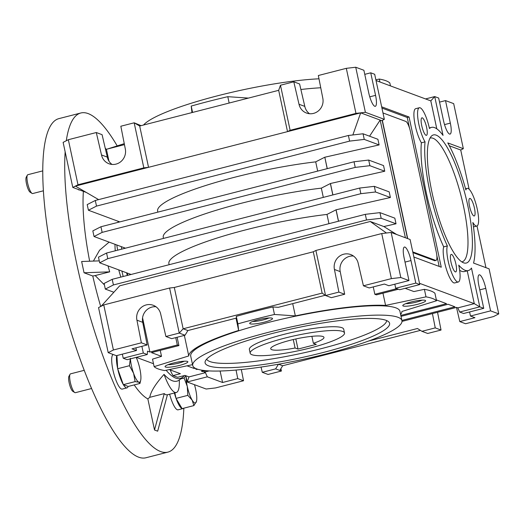 <?xml version="1.0" encoding="UTF-8"?>
<svg xmlns="http://www.w3.org/2000/svg" width="525" height="525" viewBox="0 0 525 525"><rect width="100%" height="100%" fill="white"/><g stroke="black" fill="none" stroke-linecap="round" stroke-linejoin="round"><path stroke-width="0.79" d="M342.694 331.446A48.241 7.711 -12.1 0 1 344.512 332.981A48.241 7.711 -12.1 0 1 304.736 349.335A48.241 7.711 -12.1 0 1 251.987 354.736A48.241 7.711 -12.1 0 1 250.176 353.2A48.241 7.711 -12.1 0 1 289.951 336.847A48.241 7.711 -12.1 0 1 342.694 331.446M313.373 343.298A27.234 4.351 167.9 0 0 323.971 337.385A27.234 4.351 167.9 0 0 322.947 336.518A27.234 4.351 167.9 0 0 293.167 339.563A27.234 4.351 167.9 0 0 270.716 348.797A27.234 4.351 167.9 0 0 271.74 349.663A27.234 4.351 167.9 0 0 295.083 347.996L297.99 349.079L316.28 344.38L313.373 343.298L311.876 336.328M297.99 349.079L295.824 338.966M293.272 339.544L295.083 347.996M66.294 140.746A175.068 42.098 -104.4 0 1 80.824 112.993L58.879 118.63A175.068 42.098 75.6 0 0 58.177 284.616A175.068 42.098 75.6 0 0 138.639 457.17A175.068 42.098 75.6 0 0 145.95 457.761L167.895 452.123A175.068 42.098 -104.4 0 1 160.584 451.533A175.068 42.098 -104.4 0 1 94.723 331.859A175.068 42.098 -104.4 0 1 65.153 151.817M80.824 112.993A175.068 42.098 -104.4 0 1 88.134 113.584A175.068 42.098 -104.4 0 1 117.173 145.852M183.842 408.181A175.068 42.098 -104.4 0 1 167.895 452.123M184.242 375.592A106.772 25.679 -104.4 0 1 182.871 377.035A106.772 25.679 -104.4 0 1 166.123 370.25M127.26 275.454A106.772 25.679 -104.4 0 1 126.63 272.816M121.898 271.058A108.583 26.112 75.6 0 0 123.178 276.498M104.409 284.878L95.196 275.566L92.774 276.012A121.282 29.164 75.6 0 0 100.702 306.488M134.19 384.917A121.282 29.164 75.6 0 0 147.847 398.902L149.763 397.327C150.734 391.637 155.492 383.985 164.043 374.377A108.583 26.112 75.6 0 0 179.287 380.041A33.068 7.954 -104.4 0 1 176.302 392.503A33.068 7.954 -104.4 0 1 174.917 392.392A33.068 7.954 -104.4 0 1 164.043 374.377M164.266 393.606L165.69 394.761L167.423 394.78L157.671 431.176L154.514 430.001L164.266 393.606L149.763 397.327M116.773 244.965A108.583 26.112 75.6 0 0 117.659 250.189M120.862 277.095A33.068 7.954 -104.4 0 1 118.755 269.889M115.27 250.799A33.068 7.954 -104.4 0 1 115.008 244.309M93.391 261.082L99.566 250.228L109.121 242.123M108.025 265.906L109.699 271.845L95.196 275.566M121.761 249.132A106.772 25.679 -104.4 0 1 121.334 246.658M118.138 222.331A106.772 25.679 -104.4 0 1 118.04 221.242M105.223 148.162L106.037 149.126M109.699 271.845L84.053 272.77L81.638 261.502L99.264 260.873M84.053 272.77L92.774 276.012M147.847 398.902L154.514 430.001M176.302 392.503L167.423 394.78M83.383 191.363A121.282 29.164 75.6 0 0 89.657 261.214M436.196 135.148A66.137 15.907 75.6 0 0 431.406 136.139A66.137 15.907 75.6 0 0 434.293 202.217A66.137 15.907 75.6 0 0 463.568 262.815A66.137 15.907 75.6 0 0 463.969 262.946A66.137 15.907 75.6 0 0 467.631 204.914A66.137 15.907 75.6 0 0 436.196 135.148M461.783 261.883A63.899 15.369 75.6 0 0 462.532 201.908A63.899 15.369 75.6 0 0 433 138.246A63.899 15.369 75.6 0 0 430.008 138.127M421.733 125.672A9.043 2.172 75.6 0 0 426.431 135.345A9.043 2.172 75.6 0 0 426.635 127.49A9.043 2.172 75.6 0 0 421.936 117.823A9.043 2.172 75.6 0 0 421.733 125.672M451.014 262.257A9.043 2.172 75.6 0 0 455.713 271.924A9.043 2.172 75.6 0 0 455.91 264.075A9.043 2.172 75.6 0 0 451.211 254.402A9.043 2.172 75.6 0 0 451.014 262.257M469.547 206.286A9.043 2.172 75.6 0 0 474.246 215.959A9.043 2.172 75.6 0 0 474.449 208.103A9.043 2.172 75.6 0 0 469.75 198.437A9.043 2.172 75.6 0 0 469.547 206.286M439.537 102.126L445.508 100.59L453.672 103.622L463.332 148.68L447.792 142.912A73.913 17.778 -104.4 0 1 465.878 189.958A19.451 4.679 -104.4 0 1 467.158 188.357A19.451 4.679 -104.4 0 1 477.264 209.153A19.451 4.679 -104.4 0 1 476.838 226.039A19.451 4.679 -104.4 0 1 472.848 222.475A73.913 17.778 -104.4 0 1 473.55 263.071L489.09 268.839L498.75 313.897L493.539 316.562L465.577 323.741L459.788 321.589L474.948 317.697L470.472 316.03L490.586 310.866L485.756 288.337L479.784 289.872M328.952 223.67L326.97 214.43A108.931 17.417 167.9 0 0 245.917 229.812A108.931 17.417 167.9 0 0 168.899 263.603L169.135 264.705M323.315 197.38L321.333 188.147A108.931 17.417 167.9 0 0 240.286 203.529A108.931 17.417 167.9 0 0 163.262 237.313L163.498 238.416M317.684 171.098L315.702 161.857A108.931 17.417 167.9 0 0 234.649 177.247A108.931 17.417 167.9 0 0 157.625 211.03L157.861 212.133M155.971 306.744A12.646 12.108 -69.6 0 0 151.994 307.072A12.646 12.108 -69.6 0 0 142.721 322.33L136.927 320.178A12.646 12.108 110.4 0 1 146.199 304.92A12.646 12.108 110.4 0 1 153.221 305.274A12.646 12.108 110.4 0 1 160.702 314.075L165.913 336.505L179.248 333.08L169.588 288.022L174.3 287.477L313.287 251.79L322.14 293.094L183.153 328.781L174.3 287.477M353.476 256.029A12.646 12.108 -69.6 0 0 349.499 256.364A12.646 12.108 -69.6 0 0 340.226 271.622L334.438 269.469A12.646 12.108 110.4 0 1 343.704 254.212A12.646 12.108 110.4 0 1 350.726 254.566A12.646 12.108 110.4 0 1 358.208 263.366L363.425 285.797L391.387 278.618L400.805 277.522L391.145 232.457L410.104 239.498L419.764 284.563L399.65 289.728L395.699 288.258L415.813 283.093L419.764 284.563M170.212 369.928A19.451 4.679 75.6 0 0 173.06 375.578L177.653 377.285L184.964 375.408L188.987 376.898L187.189 381.983L185.85 375.736M252.728 321.438A9.562 1.529 167.9 0 0 263.255 319.915A9.562 1.529 167.9 0 0 268.925 317.966M405.825 303.634A9.562 1.529 167.9 0 0 416.351 302.111A9.562 1.529 167.9 0 0 422.021 300.162M168.085 364.672A9.562 1.529 167.9 0 0 178.612 363.149A9.562 1.529 167.9 0 0 184.282 361.2M191.953 112.593L191.212 106.07A145.891 23.323 -12.1 0 1 209.147 101.246A145.891 23.323 -12.1 0 1 227.791 96.679L248.41 98.096M191.212 106.07L192.577 112.429M272.075 318.17A11.668 1.864 167.9 0 0 260.236 319.266A11.668 1.864 167.9 0 0 249.782 323.111A11.668 1.864 167.9 0 0 250.13 323.807A11.668 1.864 167.9 0 0 263.799 322.278A11.668 1.864 167.9 0 0 272.298 318.281A11.668 1.864 167.9 0 0 272.075 318.17M425.171 300.366A11.668 1.864 167.9 0 0 413.333 301.462A11.668 1.864 167.9 0 0 402.878 305.301A11.668 1.864 167.9 0 0 403.226 306.003A11.668 1.864 167.9 0 0 416.902 304.474A11.668 1.864 167.9 0 0 425.401 300.471A11.668 1.864 167.9 0 0 425.171 300.366M173.302 363.051A11.668 1.864 167.9 0 0 165.139 366.345A11.668 1.864 167.9 0 0 179.622 365.393A11.668 1.864 167.9 0 0 187.655 361.515A11.668 1.864 167.9 0 0 173.302 363.051M318.99 78.796A106.982 17.102 167.9 0 0 217.665 95.767A106.982 17.102 167.9 0 0 143.528 125.022M401.953 320.663L399.938 311.279A106.982 17.102 167.9 0 0 266.372 322.947A106.982 17.102 167.9 0 0 190.719 356.127L192.734 365.518A106.982 17.102 -12.1 0 1 268.38 332.332A106.982 17.102 -12.1 0 1 401.953 320.663A106.982 17.102 -12.1 0 1 326.307 353.85A106.982 17.102 -12.1 0 1 192.734 365.518M322.882 352.577A94.343 15.081 -12.1 0 1 205.203 361.403A94.343 15.081 -12.1 0 1 271.806 333.605A94.343 15.081 -12.1 0 1 388.894 322.028A94.343 15.081 -12.1 0 1 322.882 352.577M386.649 320.558A92.105 14.726 -12.1 0 1 321.471 348.6A92.105 14.726 -12.1 0 1 206.653 359.152M250.176 353.2L249.368 349.447A48.241 7.711 -12.1 0 1 283.48 334.484A48.241 7.711 -12.1 0 1 343.704 329.221L344.512 332.981M229.149 103.038L227.791 96.679M469.127 189.217L460.727 150.012L449.348 145.786M485.953 267.671L477.008 225.973M382.981 112.987A9.726 2.336 -104.4 0 1 383.211 113.039L405.851 121.446A9.726 2.336 -104.4 0 1 410.498 131.814L436.255 251.974A9.726 2.336 -104.4 0 1 436.045 260.413A9.726 2.336 -104.4 0 1 435.638 260.38L412.991 251.974A9.726 2.336 -104.4 0 1 412.748 251.849M407.708 238.613L382.587 121.446A9.726 2.336 -104.4 0 1 382.371 120.35M368.498 341.066L417.454 328.499L421.916 331.314L427.704 333.467L441.039 330.041L437.548 312.277M278.545 364.212L282.673 365.748L420.433 330.376M278.434 364.232L275.612 368.878L279.825 370.44L282.673 365.748M436.045 260.413L434.943 260.695A9.726 2.336 -104.4 0 1 434.536 260.662L412.919 252.637M327.265 168.637L324.817 157.224L379.122 144.926L364.258 139.407L363.051 133.777L348.397 135.483L95.301 200.465L87.203 204.599L88.41 210.236L119.818 221.904M379.122 144.926L377.915 139.296L363.051 133.777M364.258 139.407L349.604 141.113L348.397 135.483M349.604 141.113L96.508 206.095L95.301 200.465M96.508 206.095L88.41 210.236M326.97 214.43L336.085 209.79L390.39 197.498L375.526 191.979L374.318 186.349L359.664 188.048L106.575 253.03L98.47 257.171L99.678 262.802L131.086 274.47M390.39 197.498L389.183 191.868L374.318 186.349M375.526 191.979L360.872 193.686L359.664 188.048M360.872 193.686L107.782 258.668L106.575 253.03M107.782 258.668L99.678 262.802M369.895 165.697L368.688 160.059L383.545 165.578L384.753 171.216L369.895 165.697L355.235 167.396L102.145 232.378L94.041 236.519L125.449 248.187M368.688 160.059L354.027 161.766L355.235 167.396M354.027 161.766L100.938 226.748L102.145 232.378M100.938 226.748L92.833 230.888L94.041 236.519M463.332 148.68L460.727 150.012M381.163 218.262L379.956 212.632L394.82 218.151L396.027 223.781L381.163 218.262L366.509 219.968L113.413 284.95L105.315 289.091L113.853 292.261M379.956 212.632L365.302 214.338L366.509 219.968M365.302 214.338L112.206 279.32L113.413 284.95M112.206 279.32L104.107 283.454L105.315 289.091M327.187 168.656L324.817 157.224M315.702 161.857L324.739 157.244M338.461 221.228L336.013 209.81M321.333 188.147L330.448 183.507L384.753 171.216M332.824 194.946L330.376 183.527M279.825 370.44L281.407 371.024L280.901 368.675M281.407 371.024L268.072 374.45L262.277 372.297L275.612 368.878M421.916 331.314L435.245 327.889L441.039 330.041M435.245 327.889L432.436 313.589M456.494 307.414L459.788 321.589M261.063 367.06L262.277 372.297M86.33 192.458L72.785 187.425L77.995 184.767L143.83 167.862L148.542 167.317L360.675 112.849L365.387 112.297L384.346 119.339L381.741 120.671L380.159 120.087L405.385 237.746M290.128 130.298L280.468 85.24L278.67 90.326L287.523 131.631L290.128 130.298L355.963 113.393L360.675 112.849L380.159 120.087L369.574 136.198M98.628 199.612L75.39 186.099L148.542 167.317L139.683 126.013L278.67 90.326M459.677 312.021L457.82 307.88L474.278 303.653L479.791 306.856L483.742 308.326L463.627 313.491L459.677 312.021L479.791 306.856L471.47 268.045A73.913 17.778 -104.4 0 1 468.261 270.578A73.913 17.778 -104.4 0 1 458.732 265.118A19.451 4.679 -104.4 0 1 458.299 282.004A19.451 4.679 -104.4 0 1 449.866 267.665A19.451 4.679 -104.4 0 1 447.346 245.923A73.913 17.778 -104.4 0 1 425.033 141.868A19.451 4.679 -104.4 0 1 418.287 121.314A19.451 4.679 -104.4 0 1 419.344 107.743A19.451 4.679 -104.4 0 1 429.45 128.54A73.913 17.778 -104.4 0 1 431.498 127.385A73.913 17.778 -104.4 0 1 443.034 135.391L434.713 96.58L438.664 98.044L443.494 120.579A12.646 3.038 75.6 0 0 450.063 134.092A12.646 3.038 75.6 0 0 450.338 123.119L445.508 100.59M313.287 251.79L315.892 250.458L381.727 233.553L391.145 232.457M136.927 320.178L141.376 342.805L147.171 344.958L132.005 348.849L136.48 350.51L116.366 355.681L108.203 352.649L98.543 307.584L103.753 304.927L169.588 288.022M439.163 266.418L436.833 255.524M409.513 128.107L407.229 117.469L381.924 108.065M360.675 112.849L352.852 134.964M396.697 234.524L383.841 226.544L396.027 223.781M101.148 306.259L119.7 285.817L370.243 221.491L383.841 226.544M370.243 221.491L386.439 233.008M338.533 221.209L336.085 209.79M332.896 194.926L330.448 183.507M485.756 288.337A12.646 3.038 -104.4 0 0 479.194 274.818A12.646 3.038 -104.4 0 0 478.912 285.797L483.742 308.326M490.586 310.866L498.75 313.897M470.472 316.03L469.599 311.955M220.113 371.004L222.574 382.495L237.74 378.597L243.528 380.75L215.565 387.929L206.148 389.025L187.189 381.983L207.309 376.819L205.446 372.671L204.166 372.199L209.18 370.913M243.528 380.75L241.329 369.548M237.74 378.597L236.06 370.053M77.995 184.767L68.335 139.709L63.125 142.367L72.785 187.425M68.335 139.709L96.298 132.53L101.509 154.96A12.646 12.108 110.4 0 0 108.997 163.761A12.646 12.108 110.4 0 0 121.314 161.221A12.646 12.108 110.4 0 0 125.285 148.857L120.835 126.23L134.17 122.804L143.83 167.862M355.963 113.393L346.303 68.335L355.727 67.239L365.387 112.297M369.758 96.836L375.565 95.347L370.735 72.817L374.686 74.281L384.346 119.339M375.565 95.347A12.646 3.038 -104.4 0 1 375.29 106.319A12.646 3.038 -104.4 0 1 368.721 92.8L363.891 70.271L355.727 67.239M280.468 85.24L293.803 81.815L299.014 104.245A12.646 12.108 110.4 0 0 306.502 113.046A12.646 12.108 110.4 0 0 318.826 110.513A12.646 12.108 110.4 0 0 322.79 98.142L318.34 75.515L346.303 68.335M141.067 125.652L134.17 122.804L139.683 126.013M364.763 74.347L370.735 72.817M436.8 128.828L430.808 100.885L434.713 96.58L425.552 98.93M127.162 359.691L123.211 358.221L143.325 353.056L147.276 354.519L127.162 359.691M122.338 354.145L123.211 358.221M108.203 352.649L113.413 349.985L103.753 304.927M113.413 349.985L141.376 342.805M381.727 233.553L391.387 278.618M400.805 277.522L408.968 280.553L388.854 285.718L384.379 284.051L369.213 287.949L363.425 285.797M415.813 283.093L410.983 260.564A12.646 3.038 -104.4 0 0 404.421 247.045A12.646 3.038 -104.4 0 0 404.138 258.024L408.968 280.553M334.438 269.469L338.881 292.097L344.676 294.249L331.341 297.668L325.553 295.516L338.881 292.097M315.892 250.458L325.553 295.516L322.14 293.094M185.043 335.232L187.891 330.54L183.153 328.781L179.248 333.08L185.043 335.232L171.708 338.658L165.913 336.505M407.492 238.534L382.174 120.448M407.229 117.469L409.06 116.996L441.262 267.199L413.858 257.02M381.662 106.818L409.06 116.996M419.495 283.303L474.278 303.653L467.243 270.834M468.261 270.578L464.605 271.517A73.913 17.778 -104.4 0 1 459.644 270.303M458.299 282.004L454.643 282.942A19.451 4.679 -104.4 0 1 446.211 268.603A19.451 4.679 -104.4 0 1 443.691 246.868L447.346 245.923M443.691 246.868A73.913 17.778 -104.4 0 1 421.378 142.807L425.033 141.868M421.378 142.807A19.451 4.679 -104.4 0 1 414.625 122.253A19.451 4.679 -104.4 0 1 415.688 108.682L419.344 107.743M395.699 288.258L394.826 284.183M396.762 288.658L374.837 294.289L376.412 294.873L398.344 289.242M374.837 294.289L373.255 286.912M457.82 307.88L456.533 307.401L402.006 321.398M124.445 247.813A19.451 4.679 75.6 0 0 123.972 248.568M127.043 272.967A19.451 4.679 75.6 0 0 127.877 275.297M222.574 382.495L207.309 376.819M136.48 350.51L135.909 347.845M141.881 346.316L143.325 353.056M175.744 337.621L177.325 344.997L149.894 352.039L147.525 351.159L147.276 354.519M160.237 350.378L161.516 356.357L151.476 352.623L178.907 345.581L177.325 344.997M178.907 345.581L177.122 337.267M112.035 164.443A12.646 12.108 110.4 0 1 107.303 157.113L102.086 134.676L96.298 132.53M101.509 154.96L107.303 157.113M105.387 148.883L106.424 149.271L108.983 161.214M106.424 149.271L124.458 144.638M309.54 113.735A12.646 12.108 110.4 0 1 304.808 106.398L299.598 83.967L293.803 81.815M299.014 104.245L304.808 106.398M142.721 322.33L147.171 344.958M340.226 271.622L344.676 294.249M401.028 316.358L448.107 304.27L454.952 306.817L401.901 320.434M376.025 80.535L430.808 100.885M436.347 299.9L446.532 303.686L400.824 315.42M136.316 357.335L153.503 363.72M169.286 369.58L180.377 373.702L173.06 375.578M188.987 376.898L205.446 372.671M202.433 370.919L202.584 371.608L201.423 371.182L204.107 370.492M206.135 370.696L202.584 371.608M197.728 369.246L196.836 369.475L195.74 369.068L196.586 368.852M196.462 368.885A19.451 4.679 75.6 0 0 196.836 369.475M195.188 368.215L194.158 368.478L193.915 367.356M149.894 352.039L142.564 317.835M187.891 330.54L236.486 318.065L236.289 316.352L237.904 323.859A145.891 23.323 -12.1 0 1 274.477 314.468L295.339 315.899A108.931 17.417 -12.1 0 1 385.58 305.406L382.961 293.193M236.289 316.352A145.891 23.323 167.9 0 1 272.869 306.961L278.289 307.328L325.218 295.28M405.149 288.31L413.89 291.559L424.39 289.334L425.998 296.848A145.891 23.323 -12.1 0 1 436.531 300.759L434.917 293.245A145.891 23.323 167.9 0 0 424.39 289.334M194.158 368.478L187.012 365.827M161.516 356.357L152.519 359.139L154.133 366.647L188.757 355.937A108.931 17.417 -12.1 0 1 238.652 330.455L236.02 318.183M107.474 149.002L124.261 143.66M300.877 89.499A108.931 17.417 -12.1 0 1 320.749 87.76M375.867 79.787L379.306 79.058L379.936 81.985M379.306 79.058A145.891 23.323 -12.1 0 1 389.839 82.97L390.469 85.897M238.652 330.455L237.904 323.859M272.869 306.961L274.477 314.468M292.707 303.627L295.339 315.899M385.58 305.406L425.998 296.848M436.531 300.759L401.901 311.469A108.931 17.417 -12.1 0 1 400.627 314.482M192.55 364.652L164.66 370.558A145.891 23.323 -12.1 0 1 154.133 366.647M184.354 335.409L188.757 355.937M77.917 189.335A17.896 4.305 75.6 0 0 79.538 189.952L79.564 189.945M113.151 354.487A17.896 4.305 75.6 0 0 113.708 373.203A17.896 4.305 75.6 0 0 122.233 389.091L126.984 387.87A17.896 4.305 75.6 0 0 128.146 386.446M116.675 355.602A17.896 4.305 75.6 0 0 117.666 368.609M117.718 368.858A17.896 4.305 75.6 0 0 123.277 384.523M123.362 384.667A17.896 4.305 75.6 0 0 126.984 387.87M169.634 394.216A17.896 4.305 75.6 0 0 178.08 409.835L182.838 408.614A17.896 4.305 75.6 0 0 183.369 408.299M174.385 392.995A17.896 4.305 75.6 0 0 176 398.245M176.085 398.468A17.896 4.305 75.6 0 0 182.057 408.542M182.214 408.594A17.896 4.305 75.6 0 0 182.838 408.614M42.768 170.874L27.845 174.707A9.726 2.336 75.6 0 0 27.359 175.14L26.25 177.161A7.993 1.923 75.6 0 0 26.473 183.737A7.993 1.923 75.6 0 0 30.102 192.163L32.045 193.397A9.726 2.336 75.6 0 0 32.681 193.548L43.398 190.798M27.359 175.14A9.726 2.336 75.6 0 0 27.635 183.146A9.726 2.336 75.6 0 0 32.045 193.397M84.23 370.328L70.54 373.846A9.726 2.336 75.6 0 0 70.055 374.279L68.939 376.3A7.993 1.923 75.6 0 0 69.464 384.162A7.993 1.923 75.6 0 0 72.791 391.302L74.74 392.536A9.726 2.336 75.6 0 0 74.97 392.654A9.726 2.336 75.6 0 0 75.377 392.687L91.58 388.52M70.055 374.279A9.726 2.336 75.6 0 0 70.691 383.847A9.726 2.336 75.6 0 0 74.74 392.536M139.972 383.434L128.185 386.459L123.322 384.648L117.672 368.727L129.458 365.702L133.593 373.327L135.109 381.623L138.849 382.193L139.972 383.434L140.68 380.389A15.56 3.741 -104.4 0 1 138.849 382.193A15.56 3.741 -104.4 0 1 133.593 373.327A15.56 3.741 -104.4 0 1 130.403 358.857M123.322 384.648L135.109 381.623M117.672 368.727L116.937 355.53M130.371 358.306L129.458 365.702M136.198 357.367A15.56 3.741 -104.4 0 1 137.668 361.016A15.56 3.741 -104.4 0 1 140.884 376.038A15.56 3.741 -104.4 0 1 140.68 380.389M180.659 378.899L184.104 378.02L187.268 386.354L187.819 395.358L176.032 398.39L182.103 408.621L193.889 405.595L196.488 401.303M187.819 395.358L192.163 400.142L193.889 405.595M176.032 398.39L174.851 392.871M185.824 375.723L184.104 378.02M194.467 384.687A15.56 3.741 -104.4 0 1 195.694 389.484A15.56 3.741 -104.4 0 1 196.534 401.133A15.56 3.741 -104.4 0 1 196.376 401.71A15.56 3.741 -104.4 0 1 192.163 400.142A15.56 3.741 75.6 0 1 187.268 386.354A15.56 3.741 -104.4 0 1 186.178 377.272M435.638 260.38L434.536 260.662M444.531 124.609L450.338 123.119M410.983 260.564L405.011 262.1M182.871 377.035L179.287 380.061M473.484 226.898L476.838 226.039M465.55 188.77L467.158 188.357M429.319 127.949L431.498 127.385"/></g></svg>

